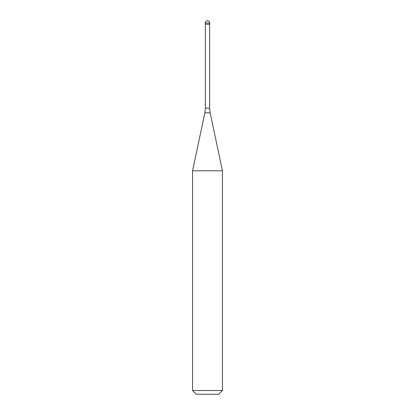 <?xml version="1.0" encoding="UTF-8"?>
<svg xmlns="http://www.w3.org/2000/svg" width="415" height="415" viewBox="0 0 415 415"><rect width="100%" height="100%" fill="white"/><g stroke="black" fill="none" stroke-linecap="round" stroke-linejoin="round"><path stroke-width="0.62" d="M207.5 24.111L209.741 24.111L207.5 24.111M209.627 108.154L210.12 112.813L204.88 112.813L205.373 108.154L209.627 108.154L209.627 24.226L205.373 24.226L205.259 22.991L205.259 24.111M210.12 112.813L222.44 170.778L192.56 170.778L204.88 112.813M222.44 390.515L218.705 394.25L196.295 394.25L192.56 390.515L222.44 390.515L222.44 170.778M207.5 20.75A2.241 2.241 0 0 0 205.259 22.991L209.741 22.991A2.241 2.241 0 0 0 207.5 20.75A2.241 2.241 0 0 0 205.259 22.991M209.627 24.226L209.741 22.991M205.373 108.154L205.373 24.226M192.56 390.515L192.56 170.778"/></g></svg>
